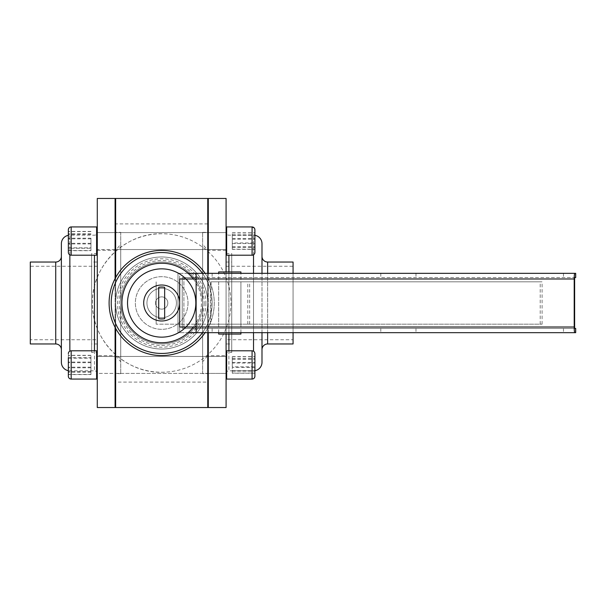 <?xml version="1.0" encoding="UTF-8"?>
<svg xmlns="http://www.w3.org/2000/svg" width="606" height="606" viewBox="0 0 606 606"><rect width="100%" height="100%" fill="white"/><g stroke="black" fill="none" stroke-linecap="round" stroke-linejoin="round"><path stroke-width="0.45" stroke-dasharray="3.03 2.27" d="M146.947 303A14.733 14.733 0 0 1 161.681 288.267A14.733 14.733 0 0 1 176.422 303A14.733 14.733 0 0 1 161.681 317.733A14.733 14.733 0 0 1 146.947 303A14.733 14.733 0 0 1 161.681 288.267A14.733 14.733 0 0 1 176.422 303A14.733 14.733 0 0 1 161.681 317.733A14.733 14.733 0 0 1 146.947 303A14.733 14.733 0 0 0 161.681 317.733A14.733 14.733 0 0 0 176.422 303A14.733 14.733 0 0 0 161.681 288.267A14.733 14.733 0 0 0 146.947 303A14.733 14.733 0 0 0 161.681 317.733A14.733 14.733 0 0 0 176.422 303A14.733 14.733 0 0 0 161.681 288.267A14.733 14.733 0 0 0 146.947 303M202.502 332.664A50.465 50.465 0 0 0 212.145 303A50.465 50.465 0 0 1 161.681 353.465A50.465 50.465 0 0 1 111.224 303A50.465 50.465 0 0 1 161.681 252.535A50.465 50.465 0 0 1 212.145 303A50.465 50.465 0 0 1 161.681 353.465A50.465 50.465 0 0 1 111.224 303A50.465 50.465 0 0 1 161.681 252.535A50.465 50.465 0 0 1 212.145 303A50.465 50.465 0 0 0 202.502 273.336M205.086 273.336A52.571 52.571 0 0 1 161.681 355.57A52.571 52.571 0 0 1 109.11 303A52.571 52.571 0 0 1 161.681 250.429A52.571 52.571 0 0 1 205.086 332.664M188.011 303A26.331 26.331 0 0 1 161.681 329.331A26.331 26.331 0 0 1 135.358 303A26.331 26.331 0 0 1 161.681 276.669A26.331 26.331 0 0 1 188.011 303A26.331 26.331 0 0 1 161.681 329.331A26.331 26.331 0 0 1 135.358 303A26.331 26.331 0 0 1 161.681 276.669A26.331 26.331 0 0 1 188.011 303M207.714 303A46.033 46.033 0 0 1 161.681 349.033A46.033 46.033 0 0 1 115.655 303A46.033 46.033 0 0 1 161.681 256.967A46.033 46.033 0 0 1 207.714 303A46.033 46.033 0 0 1 161.681 349.033A46.033 46.033 0 0 1 115.655 303A46.033 46.033 0 0 1 161.681 256.967A46.033 46.033 0 0 1 207.714 303A46.033 46.033 0 0 1 161.681 349.033A46.033 46.033 0 0 1 115.655 303A46.033 46.033 0 0 1 161.681 256.967A46.033 46.033 0 0 1 207.714 303A46.033 46.033 0 0 1 161.681 349.033A46.033 46.033 0 0 1 115.655 303A46.033 46.033 0 0 1 161.681 256.967A46.033 46.033 0 0 1 207.714 303M205.896 303A44.208 44.208 0 0 1 161.681 347.208A44.208 44.208 0 0 1 117.473 303A44.208 44.208 0 0 1 161.681 258.792A44.208 44.208 0 0 1 205.896 303M202.631 303A40.943 40.943 0 0 1 161.681 343.943A40.943 40.943 0 0 1 120.738 303A40.943 40.943 0 0 1 161.681 262.057A40.943 40.943 0 0 1 202.631 303A40.943 40.943 0 0 1 161.681 343.943A40.943 40.943 0 0 1 120.738 303A40.943 40.943 0 0 1 161.681 262.057A40.943 40.943 0 0 1 202.631 303M204.154 303A42.465 42.465 0 0 1 161.681 345.465A42.465 42.465 0 0 1 119.215 303A42.465 42.465 0 0 1 161.681 260.535A42.465 42.465 0 0 1 204.154 303M218.675 324.187L240.908 324.187L218.675 324.187L218.675 281.813L240.908 281.813L218.675 281.813M240.908 324.187L240.908 281.813M211.07 324.187L542.097 324.187L156.166 324.187L211.07 324.187L211.07 281.813L542.097 281.813L211.07 281.813M247.801 324.187L247.801 281.813M540.211 324.187L540.211 281.813M542.097 324.187L542.097 281.813M249.657 324.187L249.657 281.813M210.365 324.187L210.365 281.813M156.166 324.187L156.166 281.813L156.166 324.187M97.165 232.59L97.165 249.543L97.165 232.59L226.083 232.59L226.083 241.067L226.083 227.5L226.083 254.626L226.083 227.5L226.083 249.543L226.083 232.59L226.083 249.543L207.714 249.543L226.083 249.543L226.083 232.59L207.714 232.59L207.714 249.543L207.714 232.59L226.083 232.59L97.286 232.59L97.286 249.543L97.286 232.59L115.655 232.59L115.655 249.543L115.655 232.59L207.767 232.59L207.767 249.543L207.767 232.59L207.767 249.543L207.767 232.59L115.655 232.59L115.655 249.543L115.655 232.59L115.655 249.543L207.767 249.543L115.655 249.543L115.655 232.59M97.165 249.543L97.165 241.067L97.165 249.543L226.083 249.543L226.083 241.067L226.083 249.543L115.655 249.543M94.46 255.194L94.46 370.811A2.825 2.825 0 0 1 97.278 373.41L226.083 373.41L226.083 356.457L226.083 378.5L226.083 351.374L226.083 378.5L226.083 364.933L226.083 373.41L97.286 373.41M97.286 232.363L97.286 373.637L97.286 232.363M69.857 254.868L69.857 235.189L94.46 235.189A2.825 2.825 0 0 0 97.278 232.59M94.46 350.806L94.46 370.811L69.857 370.811A8.476 8.476 0 0 1 68.349 370.675M69.857 351.132L69.857 235.189A8.476 8.476 0 0 0 68.349 235.325M61.38 256.383L61.38 349.617L61.38 256.383M97.286 339.731L97.286 266.269L97.286 339.731L30.3 339.731L30.3 266.269L30.3 339.731M97.286 266.269L30.3 266.269M97.286 262.034L97.286 343.966L97.286 262.034L91.635 262.034L91.635 343.966L91.635 262.034M97.286 343.966L91.635 343.966M97.286 352.442L97.286 253.558L97.286 352.442L91.635 352.442L91.635 253.558L91.635 352.442M97.286 253.558L91.635 253.558M97.286 250.301L115.655 250.301L120.738 244.241L120.738 361.759L115.655 355.699L115.655 250.301L115.655 355.699L97.286 355.699L97.286 250.301L97.286 355.699M120.738 232.363L120.738 373.637L120.738 232.363L115.655 232.363L115.655 373.637L115.655 232.363M120.738 373.637L115.655 373.637M115.655 406.974L115.655 199.026L115.655 406.974M115.087 327.346L115.087 278.654M97.286 198.457L97.286 407.543M115.087 198.457L115.087 407.543M120.738 361.759L120.738 244.241M30.3 262.034L30.3 343.966M61.38 243.665L61.38 362.335M97.286 356.457L226.083 356.457L226.083 364.933L226.083 356.457L207.714 356.457L207.714 373.41L226.083 373.41L207.714 373.41L207.714 356.457L226.083 356.457L97.165 356.457L97.165 378.5L97.165 351.374L97.165 378.5M228.909 255.194L228.909 370.811A2.825 2.825 0 0 0 226.083 373.637L226.083 232.363L226.083 373.637M253.513 254.8L253.513 235.189L228.909 235.189A2.825 2.825 0 0 1 226.083 232.363M228.909 350.806L228.909 370.811L253.513 370.811A8.476 8.476 0 0 0 254.899 370.698M253.513 351.2L253.513 235.189A8.476 8.476 0 0 1 254.899 235.302M261.989 256.383L261.989 362.335M293.069 262.034L293.069 343.966M226.083 339.731L226.083 266.269L226.083 339.731L293.069 339.731L293.069 266.269L293.069 339.731M226.083 266.269L293.069 266.269M226.083 343.966L226.083 262.034L226.083 343.966L231.734 343.966L231.734 262.034L231.734 343.966M226.083 262.034L231.734 262.034M226.083 352.442L226.083 253.558L226.083 352.442L231.734 352.442L231.734 253.558L231.734 352.442M226.083 253.558L231.734 253.558M226.083 250.301L207.714 250.301L202.631 244.241L202.631 361.759L207.714 355.699L207.714 250.301L207.714 355.699L226.083 355.699L226.083 250.301L226.083 355.699M202.631 361.759L202.631 244.241M202.631 373.637L202.631 232.363L202.631 373.637L207.714 373.637L207.714 232.363L207.714 373.637M202.631 232.363L207.714 232.363M207.714 406.974L207.714 199.026L207.767 407.027M208.282 198.457L208.282 407.543M226.083 198.457L226.083 407.543M226.083 334.08L226.083 271.92M208.282 332.664L208.282 273.336M207.714 364.933L207.714 373.41L207.714 364.933M293.069 332.664L293.069 273.336M261.989 332.664L261.989 273.336M115.655 373.41L207.767 373.41L207.767 356.457L207.767 373.41L207.767 356.457L207.767 373.41L115.655 373.41L115.655 356.457L207.767 356.457L115.655 356.457L115.655 373.41M207.767 382.106L207.767 223.894L207.767 382.106L115.655 382.106L115.655 223.894L115.655 382.106M207.767 223.894L115.655 223.894M207.767 273.336L207.767 332.664M115.655 277.601L115.655 328.399M207.767 407.543L207.767 198.457M115.655 407.543L115.655 198.457M226.644 255.194L252.073 255.194L252.073 226.939L252.073 241.067L252.073 226.939L226.644 226.939L226.644 255.194L226.644 226.939L226.644 255.194L226.083 254.626L226.083 241.067L226.083 254.626M252.073 255.194C252.778 255.906 253.725 254.967 254.899 252.369L254.899 229.765L254.899 252.369L254.899 232.802L254.899 249.331L254.899 232.802L232.295 232.802L232.295 249.331L232.295 232.802M68.349 238.196L68.349 250.695L68.349 231.431L68.349 238.196L90.953 238.196L90.953 247.824L68.349 247.824M90.953 231.431L68.349 231.431L68.349 250.695L90.953 250.695L90.953 238.196M96.604 255.194L97.165 254.626L97.165 227.5L96.604 226.939L96.604 255.194L96.604 226.939L96.604 255.194L71.175 255.194L71.175 226.939L71.175 255.194C69.455 255.028 68.516 254.081 68.349 252.369L68.349 231.431L68.349 252.369M232.295 238.567L254.899 238.567M232.295 246.831L254.899 246.831M232.295 249.331L254.899 249.331M232.295 243.559L254.899 243.559M232.295 235.295L254.899 235.295M90.953 234.302L68.349 234.302M90.953 243.938L68.349 243.938M90.953 247.824L90.953 250.695M254.899 249.164L254.899 232.962L254.899 249.164L232.295 249.164L232.295 242.953L254.899 242.953M68.349 250.528L68.349 231.606L68.349 250.528L90.953 250.528L90.953 248.286L68.349 248.286M232.295 242.953L232.295 249.164M232.295 247.278L254.899 247.278M232.295 239.173L254.899 239.173M232.295 232.962L254.899 232.962M232.295 234.855L254.899 234.855M90.953 248.286L90.953 250.528M90.953 243.309L68.349 243.309M90.953 233.848L68.349 233.848M90.953 231.606L68.349 231.606M90.953 238.825L68.349 238.825M97.165 356.457L97.165 373.41L97.165 351.374L96.604 350.806L96.604 379.061L96.604 350.806L71.175 350.806A2.825 2.825 0 0 0 68.349 353.631L68.349 374.569L68.349 355.305L68.349 374.569L90.953 374.569L90.953 358.176L68.349 358.176M254.899 376.235L254.899 353.631A2.825 2.825 0 0 0 252.073 350.806L226.644 350.806L226.644 379.061M226.083 351.374L226.083 364.933L226.083 351.374L226.644 350.806M254.899 367.433L254.899 356.669L254.899 367.433L232.295 367.433L232.295 373.198L254.899 373.198M90.953 357.714L90.953 374.394L90.953 355.472L90.953 357.714L68.349 357.714L68.349 374.394L68.349 353.631M232.295 373.198L232.295 367.433M232.295 359.169L254.899 359.169M232.295 356.669L254.899 356.669M232.295 362.441L254.899 362.441M232.295 370.705L254.899 370.705M90.953 367.804L68.349 367.804M90.953 358.176L90.953 374.569M90.953 371.698L68.349 371.698M90.953 362.062L68.349 362.062M90.953 355.305L68.349 355.305M96.604 350.806L96.604 379.061M232.295 358.722L254.899 358.722L254.899 356.836L254.899 373.038L254.899 366.827L232.295 366.827L232.295 356.836L232.295 363.047L254.899 363.047M232.295 356.836L254.899 356.836M232.295 363.047L232.295 366.827M232.295 373.038L254.899 373.038M232.295 371.145L254.899 371.145M90.953 355.472L68.349 355.472M90.953 362.691L68.349 362.691M90.953 372.152L68.349 372.152M90.953 374.394L68.349 374.394M90.953 367.175L68.349 367.175M167.824 303A6.143 6.143 0 0 0 161.681 296.857A6.143 6.143 0 0 0 155.545 303A6.143 6.143 0 0 0 161.681 309.143A6.143 6.143 0 0 0 167.824 303A6.143 6.143 0 0 0 161.681 296.857A6.143 6.143 0 0 0 155.545 303A6.143 6.143 0 0 0 161.681 309.143A6.143 6.143 0 0 0 167.824 303A6.143 6.143 0 0 0 161.681 296.857A6.143 6.143 0 0 0 155.545 303A6.143 6.143 0 0 0 161.681 309.143A6.143 6.143 0 0 0 167.824 303A6.143 6.143 0 0 0 161.681 296.857A6.143 6.143 0 0 0 155.545 303A6.143 6.143 0 0 0 161.681 309.143A6.143 6.143 0 0 0 167.824 303M179.664 303A17.983 17.983 0 0 0 161.681 285.017A17.983 17.983 0 0 0 143.705 303A17.983 17.983 0 0 0 161.681 320.983A17.983 17.983 0 0 0 179.664 303A17.983 17.983 0 0 0 161.681 285.017A17.983 17.983 0 0 0 143.705 303A17.983 17.983 0 0 0 161.681 320.983A17.983 17.983 0 0 0 179.664 303A17.983 17.983 0 0 0 161.681 285.017A17.983 17.983 0 0 0 143.705 303A17.983 17.983 0 0 0 161.681 320.983A17.983 17.983 0 0 0 179.664 303M143.577 303A18.104 18.104 0 0 0 161.681 321.104A18.104 18.104 0 0 0 179.793 303A18.104 18.104 0 0 0 161.681 284.896A18.104 18.104 0 0 0 143.577 303M575.7 273.336L177.99 273.336L177.99 332.664L179.664 332.664L179.664 327.013M575.7 277.571L182.232 277.571L182.232 328.429L574.632 328.429M575.7 328.429L182.232 328.429L182.232 277.571L183.906 277.571L183.906 328.429L183.906 277.571L196.049 277.571L196.049 328.429M575.7 332.664L177.99 332.664L177.99 273.336L179.664 273.336L179.664 332.664L188.155 332.664M212.145 328.429L212.145 332.664M212.145 273.336L212.145 277.571M179.664 278.987L179.664 273.336L188.155 273.336M196.049 277.571L574.632 277.571M164.658 287.289L164.658 318.711M158.711 287.289L158.711 318.711M161.681 233.757A69.243 69.243 0 0 0 92.438 303C91.483 340.004 124.684 373.198 161.681 372.243A69.243 69.243 0 0 0 230.931 303A69.243 69.243 0 0 0 161.681 233.757C124.684 232.802 91.483 265.996 92.438 303A69.243 69.243 0 0 0 161.681 372.243M240.908 332.664L240.908 273.336M218.675 332.664L218.675 273.336M218.675 334.08L240.908 334.08M218.675 271.92L240.908 271.92M55.729 262.034L55.729 343.966M228.909 334.08L228.909 271.92M267.64 332.664L267.64 273.336M267.64 262.034L267.64 343.966M253.513 332.664L253.513 273.336M96.604 226.939L71.175 226.939L71.175 255.194M71.175 350.806L71.175 379.061M252.073 350.806L252.073 379.061M193.367 278.987A39.761 39.761 0 0 1 193.367 327.013M563.474 273.336L563.474 277.571M563.474 328.429L563.474 332.664M415.989 328.429L415.989 332.664M380.795 328.429L380.795 332.664M415.989 273.336L415.989 277.571M380.795 273.336L380.795 277.571M254.217 227.917L254.535 228.371M254.717 228.757L254.861 229.288M226.083 227.5L226.644 226.939"/><path stroke-width="0.91" d="M205.086 332.664A52.571 52.571 0 0 1 109.11 303A52.571 52.571 0 0 1 205.086 273.336M68.349 235.325A8.476 8.476 0 0 0 61.38 243.665L61.38 362.335A8.476 8.476 0 0 0 68.349 370.675M55.729 343.966L55.729 262.034L30.3 262.034L30.3 343.966L55.729 343.966A5.651 5.651 0 0 1 61.38 349.617M55.729 262.034A5.651 5.651 0 0 0 61.38 256.383M115.655 199.026L115.087 198.457L97.286 198.457L97.286 407.543L115.087 407.543L115.087 327.346M115.087 278.654L115.087 198.457M115.655 406.974L115.087 407.543M254.899 235.302A8.476 8.476 0 0 1 261.989 243.665L261.989 256.383A5.651 5.651 0 0 0 267.64 262.034L293.069 262.034L293.069 273.336M254.899 370.698A8.476 8.476 0 0 0 261.989 362.335L261.989 332.664M293.069 332.664L293.069 343.966L267.64 343.966A5.651 5.651 0 0 0 261.989 349.617M207.767 198.973L208.282 198.457L226.083 198.457L226.083 271.92M207.767 407.027L208.282 407.543L226.083 407.543L226.083 334.08M208.282 407.543L208.282 332.664M208.282 273.336L208.282 198.457M261.989 273.336L261.989 243.665M115.655 277.601L115.655 198.457L207.767 198.457L207.767 273.336M207.767 332.664L207.767 407.543L115.655 407.543L115.655 328.399M96.604 226.939L96.604 255.194L97.165 254.626L97.165 227.5L96.604 226.939L71.175 226.939A2.825 2.825 0 0 0 68.349 229.765L68.349 231.431M96.604 255.194L71.175 255.194A2.825 2.825 0 0 1 68.349 252.369L68.349 229.765C68.516 228.045 69.455 227.106 71.175 226.939L71.175 255.194M252.073 255.194A2.825 2.825 0 0 0 254.899 252.369L254.899 229.765A2.825 2.825 0 0 0 252.073 226.939L226.644 226.939L226.644 255.194L252.073 255.194L252.073 226.939L254.217 227.917M226.083 254.626L226.644 255.194M226.083 227.5L226.644 226.939M68.349 250.695L68.349 252.369M254.899 232.802L254.861 229.288M97.165 378.5L96.604 379.061L96.604 350.806L97.165 351.374L97.165 378.5L96.604 379.061L71.175 379.061A2.825 2.825 0 0 1 68.349 376.235L68.349 357.714M68.349 374.569L68.349 376.235C68.44 377.871 69.379 378.818 71.175 379.061L71.175 350.806C69.379 351.056 68.44 351.995 68.349 353.631M226.644 350.806L252.073 350.806L252.073 379.061C253.793 378.894 254.732 377.955 254.899 376.235A2.825 2.825 0 0 1 252.073 379.061L226.644 379.061L226.644 350.806L226.083 351.374M226.644 379.061L226.083 378.5L226.644 379.061L252.073 379.061M254.899 376.235L254.899 353.631C254.732 351.919 253.793 350.972 252.073 350.806M254.899 366.827L254.899 358.722M202.502 273.336A50.465 50.465 0 0 0 111.224 303A50.465 50.465 0 0 0 202.502 332.664M188.155 273.336L575.7 273.336L575.7 277.571L574.632 277.571L574.632 328.429L575.7 328.429L575.7 332.664L188.155 332.664M574.776 273.336A5.651 0.568 90 0 0 574.2 278.987L574.2 327.013A5.651 0.568 90 0 0 574.776 332.664M574.2 278.987L179.664 278.987L179.664 327.013L574.2 327.013M196.124 273.336L196.124 332.664M179.664 303A17.983 17.983 0 0 0 161.681 285.017A17.983 17.983 0 0 0 143.705 303A17.983 17.983 0 0 0 161.681 320.983A17.983 17.983 0 0 0 179.664 303M158.711 287.289L158.711 318.711A15.983 15.983 0 0 0 164.658 318.711L164.658 287.289A15.983 15.983 0 0 0 158.711 287.289M240.908 332.664L240.908 334.08L218.675 334.08L218.675 332.664M240.908 273.336L240.908 271.92L218.675 271.92L218.675 273.336M94.46 350.806L94.46 255.194M69.857 351.132L69.857 254.868M228.909 350.806L228.909 334.08M228.909 271.92L228.909 255.194M267.64 343.966L267.64 332.664M267.64 273.336L267.64 262.034M253.513 351.2L253.513 332.664M253.513 273.336L253.513 254.8M193.367 327.013A39.761 39.761 0 0 1 121.927 303A39.761 39.761 0 0 1 193.367 278.987M127.533 303A34.148 34.148 0 0 0 161.681 337.148A34.148 34.148 0 0 0 195.836 303A34.148 34.148 0 0 0 161.681 268.852A34.148 34.148 0 0 0 127.533 303M575.624 328.429L575.624 332.664M575.624 273.336L575.624 277.571M254.535 228.371L254.717 228.757M96.604 379.061L71.175 379.061M96.604 350.806L71.175 350.806"/></g></svg>
